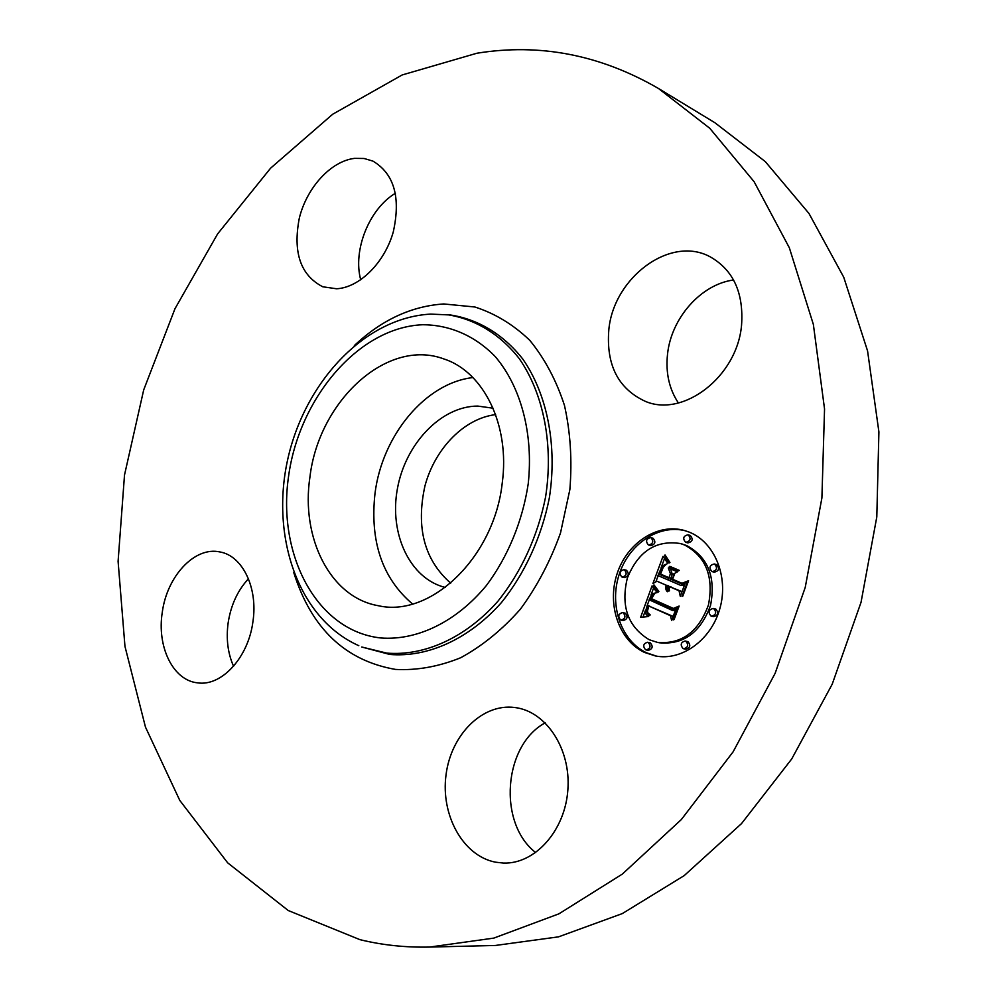 <?xml version="1.0" encoding="UTF-8"?>
<svg xmlns="http://www.w3.org/2000/svg" width="997" height="997" viewBox="0 0 997 997"><rect width="100%" height="100%" fill="white"/><g stroke="black" fill="none" stroke-linecap="round" stroke-linejoin="round"><path stroke-width="1.5" d="M412.546 603.995C382.3 578.297 369.775 541.483 374.984 493.565C382.075 435.664 425.258 382.96 472.927 377.564M445.298 587.457C409.892 578.771 389.017 533.756 397.392 488.817C405.368 443.839 441.06 406.115 477.737 406.078L493.091 408.209M450.681 583.158C424.386 560.015 415.799 527.637 424.921 486.025C434.854 448.613 464.178 418.379 495.621 414.615M658.456 88.471L714.774 122.643L765.26 161.576L808.978 213.47L843.736 277.216L867.564 350.919L878.905 431.913L876.799 516.945L861.034 602.313L832.208 684.191L791.705 758.979L741.531 823.584L684.179 875.628L622.29 913.601L558.544 936.844L495.372 945.468L429.533 947.075C405.443 947.586 382.225 945.119 359.892 939.648L288.245 910.523L227.665 862.829L179.796 800.441L145.475 727.125L124.961 646.368L118.095 561.361L124.513 474.983L143.693 389.914L174.986 308.709L217.608 233.921L270.598 168.181L332.674 114.244L402.165 74.962L476.828 53.252C539.651 43.021 600.194 54.76 658.456 88.471L709.739 128.252L754.118 181.716L789.337 247.767L813.365 324.449L824.544 408.994L821.902 497.964L805.227 587.432L775.143 673.311L733.144 751.788L681.35 819.546L622.34 874.095L558.906 913.838L493.802 938.102L429.533 947.075M678.384 402.962C669.149 389.004 665.535 372.716 667.541 354.085C671.255 318.168 700.866 284.319 733.58 279.983M535.725 852.609C497.403 823.011 503.572 745.033 545.222 722.85M233.56 666.258C227.815 653.297 226.007 638.853 228.139 622.901C230.88 605.117 237.66 590.398 248.465 578.771M360.727 279.833C352.626 250.359 369.139 208.896 395.435 193.244M354.62 158.361L364.067 158.486L372.89 161.09C394.139 173.715 400.931 197.344 393.267 231.965C384.543 262.896 359.394 287.659 336.55 288.769L322.791 286.787C300.546 275.309 292.719 252.428 299.312 218.144C306.827 187.548 330.892 161.103 354.62 158.361M162.274 612.332C167.01 576.054 194.826 546.231 219.938 551.952C242.421 555.69 258.136 587.694 252.939 621.58C248.427 657.534 221.446 686.734 197.456 682.833C172.967 680.39 156.753 646.617 162.274 612.332M495.447 862.168C462.944 855.924 440.624 815.023 446.02 774.956C450.956 734.814 482.311 703.259 514.714 707.496L515.05 707.546C546.007 711.297 570.945 748.685 567.879 789.661C565.187 830.675 534.866 864.424 503.273 863.053L495.447 862.168M608.818 329.82C613.479 277.814 670.121 235.093 710.001 256.728C733.331 269.938 743.849 292.806 741.544 325.334C737.07 376.729 683.356 417.693 645.433 401.392C618.252 388.88 606.039 365.014 608.818 329.82M309.93 477.04C318.741 401.106 387.098 337.485 444.114 359.032C483.732 371.881 510.152 425.221 502.239 482.997C494.2 557.522 430.467 617.891 378.337 605.715C330.294 597.552 300.658 537.882 309.93 477.04M644.511 652.437C618.925 640.572 606.812 604.656 617.081 573.823C627.038 542.891 657.609 522.74 684.627 530.541L689.276 532.149C714.45 542.056 728.795 576.428 720.021 608.033C711.522 639.713 681.96 661.198 655.515 655.976L644.511 652.437M685.662 530.853C658.693 523.761 628.658 544.175 619.025 574.933C609.092 605.603 621.256 641.071 646.642 652.836L656.587 656.163M657.372 642.367L649.234 639.738C627.898 626.752 620.595 606.176 627.35 578.023C638.254 551.341 655.914 539.838 680.315 543.527L684.503 544.96C705.951 556.538 713.927 576.54 708.443 604.992C698.448 632.061 681.425 644.523 657.372 642.367L659.503 642.791C683.531 644.947 700.542 632.509 710.525 605.478C715.996 577.076 708.02 557.099 686.597 545.533L681.35 543.826M623.91 577.437L624.346 577.587C628.658 576.353 629.394 573.923 626.552 570.296L625.692 570.085M687.606 542.792L687.93 542.904C692.554 541.732 693.351 539.252 690.335 535.489L689.737 535.314M650.43 545.471L650.767 545.583C655.241 544.399 656.014 541.957 653.097 538.255L652.449 538.081M713.029 616.482L713.565 616.657C718.164 615.386 718.912 612.856 715.809 609.067L713.727 608.581C716.831 612.382 716.083 614.912 711.484 616.196L710.948 616.009C707.858 612.208 708.618 609.666 713.229 608.419M713.927 572.054L714.326 572.178C718.999 570.982 719.797 568.464 716.693 564.651L715.958 564.452M646.181 649.932L648.312 650.331C652.599 648.997 653.272 646.517 650.356 642.878L648.224 642.454C651.141 646.106 650.468 648.598 646.181 649.932L645.52 649.72C642.604 646.056 643.302 643.563 647.601 642.255M622.664 620.358L623.225 620.545C627.474 619.249 628.172 616.807 625.318 613.192L623.175 612.744C626.029 616.358 625.331 618.801 621.081 620.097L620.52 619.91C617.679 616.283 618.377 613.828 622.639 612.557M683.718 648.76L685.824 649.172C690.248 647.851 690.946 645.333 687.93 641.619L685.824 641.196C688.852 644.909 688.142 647.439 683.718 648.76L683.07 648.561C680.054 644.822 680.764 642.292 685.201 640.984M652.013 585.949L657.148 592.604L652.175 593.726L649.134 599.758L672.576 610.513L676.128 608.457L671.629 620.52L670.445 615.685L648.835 606.039L647.439 611.086L647.988 612.993L650.144 614.825L649.421 615.224L646.879 611.984L648.162 606.076L647.227 605.329L645.321 612.308L646.268 614.651L648.686 616.52L640.622 617.305L652.013 585.949M653.982 584.903L658.88 591.445L658.431 592.044L654.331 587.083L653.434 585.426L653.982 584.903M654.755 593.352L651.564 598.736L673.424 608.432L679.131 606.051L674.097 619.561L673.274 619.897L677.985 607.248L673.299 609.292L650.655 599.272L652.674 594.598L654.755 593.352M652.91 583.557L662.993 556.401L667.903 563.455L662.22 565.885L657.958 575.568L668.102 579.942L668.7 578.335L659.74 574.484L662.482 567.467L665.996 564.526L663.204 567.343L660.562 574.085L668.95 577.687L670.42 573.711L668.302 567.941L677.462 571.829L672.177 574.708L669.947 580.728L681.001 585.488L685.126 583.345L680.29 596.331L679.032 590.772L669.598 586.685L668.9 591.096L669.012 586.435L667.99 585.987L667.317 591.744L665.822 588.903L666.158 585.202L656.998 581.226L652.91 583.557M665.049 554.968L669.947 562.495L669.436 562.919L666.208 558.993L665.049 554.968M669.785 566.346L679.231 570.359L678.645 570.907L669.199 566.894L669.785 566.346M674.633 573.861L672.614 579.257L682.023 583.295L688.578 580.703L682.87 596.032L682.023 596.43L687.432 581.936L682.048 584.068L671.779 579.656L674.633 573.861M656.998 581.226L668.177 586.037M667.99 585.987L671.081 587.046M669.598 586.685L681.125 591.271L681.524 593.016M684.391 585.326L681.001 585.488M670.557 568.901L672.389 574.596M661.958 574.683L668.7 578.335M664.351 558.968L661.148 567.555M658.145 575.655L655.827 581.899M666.158 585.202L668.264 585.7M665.946 585.999L667.778 586.448M665.809 586.784L667.504 587.183M665.734 587.52L667.329 587.906M665.747 588.23L667.242 588.579M665.822 588.903L667.217 589.227M665.984 589.539L667.255 589.838M666.208 590.137L667.342 590.411M666.495 590.71L667.479 590.934M666.868 591.246L667.629 591.42M669.012 586.435L671.118 586.934M668.837 586.934L669.473 587.083M668.7 587.432L669.336 587.582M668.601 587.918L669.261 588.068M668.538 588.392L669.211 588.554M668.513 588.853L669.211 589.028M668.513 589.327L669.249 589.501M668.563 589.775L669.323 589.95M668.638 590.224L669.436 590.411M668.75 590.66L669.461 590.822M679.032 590.772L681.125 591.271M670.42 573.711L672.526 574.235M668.95 577.687L670.894 578.16M660.213 573.051L660.837 573.2M659.74 574.484L661.846 575.007M668.102 579.942L670.059 580.416M653.509 588.168L650.954 595.197M649.271 599.82L647.265 605.329L649.969 606.301M645.42 610.413L643.028 616.993M648.835 606.039L672.551 616.146L672.838 617.293M675.33 610.6L672.576 610.513M646.816 610.762L647.439 610.899M646.804 611.198L647.452 611.335M646.829 611.61L647.489 611.747M646.879 611.984L647.601 612.146M647.09 612.694L647.925 612.881M647.24 613.03L648.187 613.23M647.439 613.367L648.474 613.591M647.676 613.691L648.86 613.94M647.95 614.002L649.309 614.302M648.262 614.314L649.87 614.663M648.611 614.626L650.094 614.95M648.997 614.925L650.019 615.149M670.445 615.685L672.551 616.146M671.617 567.119L678.92 570.658M669.199 566.894L671.293 567.43M653.434 585.426L654.368 585.638M653.683 585.949L654.693 586.186M653.982 586.498L655.054 586.759M654.331 587.083L655.453 587.345M654.73 587.682L655.914 587.968M655.179 588.317L656.412 588.604M655.69 588.978L656.948 589.277M656.25 589.663L657.534 589.962M656.873 590.374L658.17 590.685M657.546 591.109L658.855 591.42M664.513 555.292L665.286 555.491M664.899 556.301L665.759 556.525M665.311 557.248L666.245 557.497M665.747 558.146L666.744 558.407M666.208 558.993L667.255 559.267M666.681 559.791L667.791 560.077M667.192 560.526L668.351 560.825M667.716 561.199L668.95 561.523M668.264 561.834L669.598 562.171M668.837 562.395L669.772 562.644M652.923 599.334L673.822 609.067M653.297 593.925L653.995 594.087M652.973 594.224L653.72 594.399M652.674 594.598L653.421 594.773M652.362 595.097L653.085 595.259M652.038 595.72L652.711 595.882M651.876 596.081L652.524 596.231M651.702 596.48L652.325 596.617M651.515 596.904L652.138 597.041M651.34 597.365L651.963 597.502M651.153 597.851L651.789 598.001M650.655 599.272L652.773 599.758M677.985 607.248L678.633 607.397M673.424 608.432L674.657 608.706M673.748 574.372L674.383 574.534M674.009 579.855L682.509 583.881M671.779 579.656L673.885 580.179M687.432 581.936L688.067 582.086M682.023 583.295L683.244 583.594M624.421 569.773C627.263 573.412 626.527 575.842 622.215 577.076L621.767 576.927C618.938 573.287 619.673 570.857 623.997 569.636L624.421 569.773M688.254 534.89C691.27 538.679 690.472 541.147 685.849 542.331L685.525 542.218C682.521 538.43 683.331 535.95 687.967 534.791L690.335 535.489M650.991 537.682C653.907 541.383 653.135 543.826 648.661 545.023L648.324 544.898C645.408 541.184 646.193 538.741 650.68 537.57L650.991 537.682M714.637 564.103C717.728 567.916 716.943 570.434 712.257 571.642L711.858 571.518C708.767 567.679 709.577 565.162 714.263 563.978L714.637 564.103M380.879 637.98C316.921 631.176 277.054 555.067 288.557 476.379C299.262 397.629 358.733 327.377 422.554 324.748C449.46 324.773 474.821 335.59 495.16 356.502C520.895 386.587 533.607 433.857 528.223 483.794C522.565 521.182 507.872 556.825 486.399 585.501C456.377 621.879 417.045 640.735 380.879 637.98M447.08 314.641C474.697 318.853 499.883 333.908 519.275 358.658C543.602 393.753 553.721 444.874 545.571 497.029C537.844 535.937 521.144 572.328 497.914 601.241C465.587 637.818 424.448 656.263 386.699 653.097L361.774 647.016L389.79 654.456C427.701 657.659 469.026 639.177 501.491 602.5C524.821 573.499 541.583 536.997 549.335 497.964C557.497 445.634 547.303 394.351 522.852 359.132C503.36 334.294 478.049 319.202 450.308 314.965L430.692 314.105C364.055 317.669 304.596 382.723 287.684 459.555C270.586 536.274 297.891 618.489 358.808 645.695M354.359 345.56C381.452 320.012 411.25 306.141 443.752 303.96L474.859 306.989C494.986 313.457 513.281 324.548 529.731 340.276C544.661 358.484 556.251 380.206 564.476 405.443C570.446 432.187 572.241 460.24 569.86 489.614L560.513 532.934C550.481 560.987 537.096 586.41 520.372 609.204C502.139 629.83 482.236 646.006 460.676 657.746C438.717 666.632 417.008 670.532 395.547 669.423C345.311 660.687 311.388 628.446 293.803 572.702M659.989 573.711L660.625 573.873M648.224 642.454L650.356 642.878M680.315 543.527L682.397 544.1M622.215 577.076L624.346 577.587M623.997 569.636L626.128 570.159M685.849 542.331L687.93 542.904M687.967 534.791L690.036 535.377M648.661 545.023L650.767 545.583M650.68 537.57L652.786 538.156M711.484 616.196L713.565 616.657M712.257 571.642L714.326 572.178M714.263 563.978L716.332 564.526M621.081 620.097L623.225 620.545"/></g></svg>
